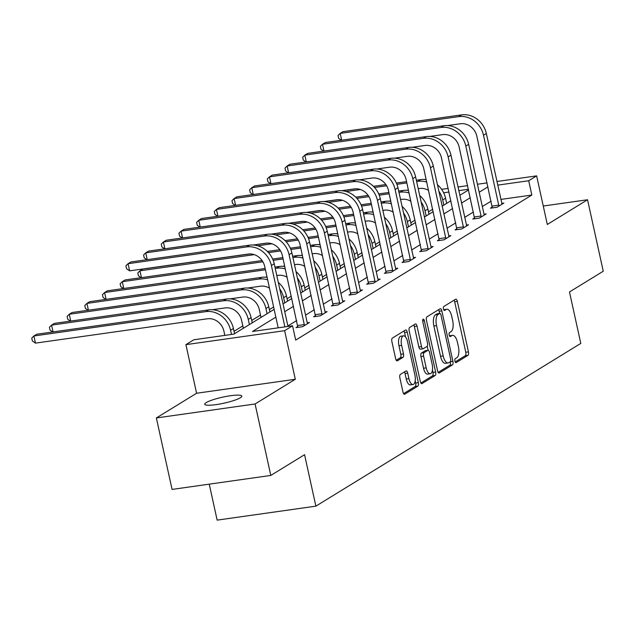 <?xml version="1.0" encoding="UTF-8"?>
<svg xmlns="http://www.w3.org/2000/svg" width="635" height="635" viewBox="0 0 635 635"><rect width="100%" height="100%" fill="white"/><g stroke="black" fill="none" stroke-linecap="round" stroke-linejoin="round"><path stroke-width="0.95" d="M454.922 361.132A2.04 0.849 81.9 0 0 455.986 362.672A2.04 0.849 81.9 0 0 456.128 362.617L467.947 355.362A2.913 1.214 81.9 0 0 468.439 351.869L457.335 301.363A2.913 1.214 81.9 0 0 455.819 299.164A2.913 1.214 81.9 0 0 455.605 299.244L443.794 306.499A2.04 0.849 81.9 0 0 443.444 308.943A2.04 0.849 81.9 0 0 444.508 310.483A2.04 0.849 81.9 0 0 444.651 310.428L446.183 309.491A9.319 3.889 81.9 0 1 446.849 309.245A9.319 3.889 81.9 0 1 451.715 316.286L452.644 320.492A9.319 3.889 81.9 0 1 451.056 331.653L449.524 332.597A2.04 0.849 81.9 0 0 449.183 335.042A2.04 0.849 81.9 0 0 450.247 336.574A2.04 0.849 81.9 0 0 450.39 336.526L451.922 335.582A9.319 3.889 81.9 0 1 452.588 335.336A9.319 3.889 81.9 0 1 457.454 342.376L458.383 346.583A9.319 3.889 81.9 0 1 456.795 357.751L455.263 358.688A2.04 0.849 81.9 0 0 454.922 361.132M240.363 397.756A18.986 3.088 -12.4 0 0 241.824 396.097A18.986 3.088 -12.4 0 0 226.663 396.351A18.986 3.088 -12.4 0 0 206.208 402.598A18.986 3.088 -12.4 0 0 204.74 404.257A18.986 3.088 -12.4 0 0 219.908 404.003A18.986 3.088 -12.4 0 0 240.363 397.756M400.367 374.42A2.913 1.214 81.9 0 0 399.867 377.904L402.987 392.081A2.913 1.214 81.9 0 0 404.511 394.279A2.913 1.214 81.9 0 0 404.717 394.2L417.838 386.136A2.913 1.214 81.9 0 0 418.338 382.651L407.233 332.145A2.913 1.214 81.9 0 0 405.709 329.946A2.913 1.214 81.9 0 0 405.503 330.025L392.374 338.082A2.913 1.214 81.9 0 0 391.882 341.574L395.645 358.688A2.913 1.214 81.9 0 0 397.169 360.886A2.913 1.214 81.9 0 0 397.375 360.807L402.995 357.362A2.913 1.214 81.9 0 0 403.487 353.87L401.622 345.384A7.787 3.254 81.9 0 1 403.503 335.844A7.787 3.254 81.9 0 1 407.575 341.725L414.885 374.975A7.787 3.254 81.9 0 1 412.996 384.516A7.787 3.254 81.9 0 1 408.932 378.635L407.71 373.094A2.913 1.214 81.9 0 0 406.194 370.888A2.913 1.214 81.9 0 0 405.987 370.967L400.367 374.42M270.796 475.44L172.069 489.418L156.361 417.957L255.079 403.979L270.796 475.44L304.562 454.7L315.873 506.151L580.795 343.416L569.484 291.965L603.25 271.216L587.542 199.755L547.314 224.465L536.631 175.871L528.693 180.745L531.836 195.04L295.696 340.098L292.552 325.803L284.623 330.676L185.904 344.646L193.834 339.781L233.855 334.113L274.145 309.364M255.079 403.979L295.307 379.27L284.623 330.676M437.578 370.832A2.913 1.214 81.9 0 0 439.095 373.031A2.913 1.214 81.9 0 0 439.309 372.951L452.43 364.887A2.913 1.214 81.9 0 0 452.93 361.402L441.825 310.896A2.913 1.214 81.9 0 0 440.301 308.697A2.913 1.214 81.9 0 0 440.095 308.777L426.966 316.833A2.913 1.214 81.9 0 0 426.474 320.326L437.578 370.832M435.134 375.515L422.013 383.572A2.913 1.214 81.9 0 1 421.799 383.651A2.913 1.214 81.9 0 1 420.283 381.452L409.178 330.946A2.913 1.214 81.9 0 1 409.67 327.462L415.29 324.009A2.913 1.214 81.9 0 1 415.496 323.929A2.913 1.214 81.9 0 1 417.02 326.128L421.521 346.615A2.913 1.214 81.9 0 0 423.045 348.813A2.913 1.214 81.9 0 0 423.251 348.734L426.974 346.448A2.913 1.214 81.9 0 0 427.474 342.956L422.783 321.635A2.04 0.849 81.9 0 1 423.275 319.135A2.04 0.849 81.9 0 1 424.339 320.675L435.634 372.023A2.913 1.214 81.9 0 1 435.134 375.515L432.467 375.888L420.878 383.008M587.542 199.755L543.258 206.026M209.24 484.156L217.154 520.128L315.873 506.151M531.836 195.04L500.832 199.43M491.117 201.136L482.33 206.534M473.44 211.995L464.653 217.392M455.763 222.853L446.976 228.251M438.086 233.712L429.3 239.109M420.41 244.57L411.623 249.968M402.733 255.429L393.946 260.826M385.056 266.287L376.269 271.677M367.379 277.146L358.592 282.535M349.702 288.004L340.916 293.394M332.026 298.863L323.239 304.252M314.349 309.721L305.562 315.111M296.672 320.58L287.885 325.969M492.252 207.058L490.411 208.185L497.086 207.24L503.88 203.065L501.698 203.375M474.575 217.916L472.734 219.043L479.409 218.099L486.204 213.924L484.021 214.233L484.37 215.051M456.898 228.775L455.057 229.902L461.732 228.957L468.527 224.782L466.344 225.092M439.222 239.633L437.388 240.76L444.055 239.816L450.85 235.641L448.667 235.95M421.545 250.492L419.711 251.619L426.379 250.674L433.173 246.499L430.99 246.809L431.34 247.626M403.868 261.35L402.034 262.477L408.702 261.533L415.496 257.358L413.314 257.667M386.191 272.209L384.358 273.336L391.025 272.391L397.82 268.216L395.637 268.526L395.986 269.343M368.514 283.067L366.681 284.194L373.348 283.25L380.151 279.075L377.968 279.384L378.309 280.202M350.837 293.926L349.004 295.053L355.671 294.108L362.474 289.933L360.291 290.243L360.632 291.06M333.161 304.784L331.327 305.911L337.995 304.967L344.797 300.792L342.614 301.101L342.956 301.919M315.484 315.643L313.65 316.77L320.318 315.825L327.12 311.65L324.937 311.96M297.807 326.501L295.974 327.628L302.641 326.684L309.443 322.509L307.261 322.818L307.602 323.636M432.713 209.264L428.474 211.86M415.036 220.123L410.797 222.718M397.359 230.981L393.121 233.577M379.682 241.84L375.452 244.435M362.006 252.698L357.775 255.294M344.329 263.557L340.098 266.152M326.652 274.415L322.421 277.011M308.975 285.274L304.744 287.869M291.298 296.132L287.068 298.728M273.622 306.991L269.391 309.586M260.493 315.047L251.714 320.445M242.816 325.906L234.037 331.303M295.307 379.27L196.588 393.248L156.361 417.957M196.588 393.248L185.904 344.646M275.852 317.143L252.532 331.47L292.552 325.803M487.974 186.841L479.187 192.238M470.297 197.699L461.51 203.097M452.62 208.558L443.833 213.955M434.943 219.416L426.156 224.814M417.266 230.275L408.48 235.672M399.59 241.133L390.803 246.531M381.913 251.992L373.126 257.389M364.236 262.85L355.449 268.248M346.559 273.709L337.772 279.106M328.882 284.567L320.096 289.965M311.206 295.426L302.419 300.823M293.529 306.284L284.742 311.682M528.693 180.745L497.689 185.134M441.611 189.325L448.183 188.397M457.97 187.007L467.646 185.642M477.433 184.253L487.101 182.88M496.887 181.499L536.631 175.871M468.439 189.278L458.772 190.643M448.985 192.032L443.651 192.786M283.035 303.903L291.822 298.506M300.712 293.045L309.499 287.647M318.389 282.186L327.176 276.789M336.066 271.328L344.853 265.93M353.743 260.469L362.522 255.072M371.419 249.611L380.198 244.213M389.096 238.752L397.875 233.355M406.773 227.894L415.552 222.496M424.45 217.035L433.229 211.638M442.127 206.177L450.906 200.779M459.803 195.318L468.582 189.921M452.588 335.336L449.921 335.717A9.319 3.889 81.9 0 0 449.453 335.851M446.849 309.245L444.183 309.618A9.319 3.889 81.9 0 0 443.714 309.761M455.184 361.934L465.28 355.735A2.913 1.214 81.9 0 0 465.772 352.25L454.668 301.744A2.913 1.214 81.9 0 0 454.073 300.188M439.626 313.436L439.15 311.277A2.913 1.214 81.9 0 0 438.555 309.721M438.174 372.388L449.763 365.268A2.913 1.214 81.9 0 0 450.255 361.775L450.255 361.767M450.342 361.712A2.04 0.849 81.9 0 0 450.691 359.267L440.944 314.936A2.04 0.849 81.9 0 0 439.88 313.396A2.04 0.849 81.9 0 0 439.73 313.452L438.118 314.444A9.319 3.889 81.9 0 0 436.539 325.612L443.198 355.91A9.319 3.889 81.9 0 0 448.064 362.95A9.319 3.889 81.9 0 0 448.731 362.704L450.342 361.712M437.364 313.785A2.04 0.849 81.9 0 0 437.213 313.777A2.04 0.849 81.9 0 0 437.063 313.833L439.73 313.452M448.064 362.95L445.397 363.331A9.319 3.889 81.9 0 1 440.531 356.291L433.864 325.985A9.319 3.889 81.9 0 1 435.451 314.825L437.063 313.833M420.584 349.115A2.913 1.214 81.9 0 1 420.378 349.194A2.913 1.214 81.9 0 1 418.854 346.996L414.353 326.509A2.913 1.214 81.9 0 0 413.75 324.953M427.204 346.226L428.101 350.298M432.443 370.038L432.959 372.404L435.634 372.023M426.196 367.871A7.787 3.254 81.9 0 0 430.26 373.753A7.787 3.254 81.9 0 0 432.149 364.212L429.57 352.496A2.913 1.214 81.9 0 0 428.053 350.298A2.913 1.214 81.9 0 0 427.839 350.377L424.117 352.663A2.913 1.214 81.9 0 0 423.616 356.156L426.196 367.871L423.529 368.244A7.787 3.254 81.9 0 0 427.593 374.126L430.26 373.753M425.601 350.695A2.913 1.214 81.9 0 0 425.379 350.679A2.913 1.214 81.9 0 0 425.172 350.75L427.839 350.377M423.529 368.244L420.949 356.529A2.913 1.214 81.9 0 1 421.45 353.044L425.172 350.75M432.467 375.888A2.913 1.214 81.9 0 0 432.959 372.404M412.996 384.516L410.329 384.897A7.787 3.254 81.9 0 1 406.265 379.008L405.043 373.467A2.913 1.214 81.9 0 0 404.447 371.912M403.503 335.844L400.836 336.225A7.787 3.254 81.9 0 0 398.955 345.765L401.622 345.384M396.248 360.243L400.32 357.735A2.913 1.214 81.9 0 0 400.82 354.251L398.955 345.765M405.543 336.963L404.566 332.526A2.913 1.214 81.9 0 0 403.963 330.97M403.582 393.637L415.171 386.517A2.913 1.214 81.9 0 0 415.671 383.024L415.179 380.802M438.809 191.111A22.249 19.883 58.4 0 1 442.706 199.946L443.841 205.121M437.404 184.721A22.249 19.883 58.4 0 1 445.54 198.199L446.675 203.383M428.569 190.436A14.827 13.256 -121.6 0 0 419.552 188.484L418.211 188.674M408.424 190.055L406.765 190.294M342.019 190.754L355.902 188.785M373.42 186.309L385.842 184.547M396.391 183.055L406.567 181.618M416.354 180.229L420.814 179.594A22.249 19.883 58.4 0 1 426.188 179.602M346.154 191.508L360.355 189.492M374.547 187.484L386.62 185.777M396.915 184.317L406.852 182.912M416.639 181.531L417.981 181.34A22.249 19.883 58.4 0 1 426.736 182.102M502.047 204.192L486.331 133.477L483.497 135.223L498.927 206.113M492.3 207.923L476.829 136.16A14.827 13.256 -121.6 0 0 460.343 123.761L447.564 125.571M341.328 140.256L338.653 138.374L338.026 135.517L340.177 133.406L458.772 116.61A22.249 19.883 58.4 0 1 483.497 135.223M341.67 140.208L340.177 133.406L343.003 131.659L461.605 114.871A22.249 19.883 58.4 0 1 486.331 133.477M492.196 206.073L498.872 205.129M421.132 201.97A22.249 19.883 58.4 0 1 425.029 210.804L426.164 215.979M419.727 195.58A22.249 19.883 58.4 0 1 427.863 209.058L428.998 214.241M410.893 201.295A14.827 13.256 -121.6 0 0 401.876 199.342L400.534 199.533M390.747 200.914L389.088 201.152M324.342 201.612L338.225 199.644M355.743 197.167L368.165 195.405M378.714 193.913L388.89 192.476M398.677 191.087L403.138 190.452A22.249 19.883 58.4 0 1 408.511 190.46M328.478 202.367L342.678 200.35M356.87 198.342L368.943 196.636M379.238 195.175L389.176 193.77M398.963 192.389L400.304 192.199A22.249 19.883 58.4 0 1 409.059 192.961M403.455 212.828A22.249 19.883 58.4 0 1 407.353 221.663L408.488 226.838M402.05 206.438A22.249 19.883 58.4 0 1 410.186 219.916L411.321 225.1M393.216 212.153A14.827 13.256 -121.6 0 0 384.199 210.201L382.857 210.391M373.07 211.773L371.411 212.011M306.665 212.471L320.548 210.502M338.066 208.026L350.488 206.264M361.037 204.772L371.213 203.335M381 201.946L385.461 201.311A22.249 19.883 58.4 0 1 390.835 201.319M310.801 213.225L325.001 211.209M339.193 209.201L351.266 207.494M361.561 206.034L371.499 204.629M381.286 203.248L382.627 203.057A22.249 19.883 58.4 0 1 391.382 203.819M443.928 125.73L441.095 127.468L322.501 144.264L325.326 142.518L443.928 125.73A22.249 19.883 58.4 0 1 468.654 144.335L484.029 214.249M441.095 127.468A22.249 19.883 58.4 0 1 465.82 146.074L481.251 216.972M474.623 218.781L459.153 147.018A14.827 13.256 -121.6 0 0 442.666 134.62L429.887 136.43M323.652 151.114L320.977 149.233L320.35 146.375L322.501 144.264L323.993 151.066M474.52 216.932L481.195 215.987M466.693 225.909L450.977 155.194L448.143 156.932L463.574 227.83M456.946 229.64L441.476 157.877A14.827 13.256 -121.6 0 0 424.99 145.478L412.21 147.288M305.975 161.973L303.3 160.091L302.673 157.234L304.824 155.123L423.418 138.327A22.249 19.883 58.4 0 1 448.143 156.932M306.316 161.925L304.824 155.123L307.658 153.376L426.252 136.589A22.249 19.883 58.4 0 1 450.977 155.194M456.843 227.79L463.518 226.846M385.778 223.687A22.249 19.883 58.4 0 1 389.676 232.521L390.811 237.696M384.381 217.297A22.249 19.883 58.4 0 1 392.509 230.775L393.644 235.958M375.539 223.004A14.827 13.256 -121.6 0 0 366.522 221.059L365.181 221.25M355.394 222.631L353.735 222.869M288.988 223.329L302.871 221.361M320.389 218.884L332.811 217.122M343.36 215.63L353.536 214.185M363.323 212.804L367.784 212.169A22.249 19.883 58.4 0 1 373.158 212.177M293.124 224.084L307.324 222.067M321.516 220.059L333.589 218.353M343.884 216.892L353.822 215.487M363.609 214.106L364.95 213.916A22.249 19.883 58.4 0 1 373.705 214.678M368.102 234.545A22.249 19.883 58.4 0 1 371.999 243.38L373.134 248.555M366.705 228.155A22.249 19.883 58.4 0 1 374.833 241.633L375.968 246.817M357.862 233.863A14.827 13.256 -121.6 0 0 348.845 231.918L347.504 232.108M337.717 233.49L336.058 233.728M271.312 234.188L285.194 232.219M302.712 229.743L315.135 227.981M325.684 226.489L335.859 225.044M345.646 223.663L350.107 223.028A22.249 19.883 58.4 0 1 355.481 223.036M275.447 234.942L289.647 232.926M303.84 230.918L315.92 229.211M326.207 227.751L336.145 226.346M345.932 224.965L347.274 224.774A22.249 19.883 58.4 0 1 356.029 225.536M350.425 245.404A22.249 19.883 58.4 0 1 354.322 254.238L355.457 259.413M349.028 239.014A22.249 19.883 58.4 0 1 357.156 252.492L358.291 257.675M340.185 244.721A14.827 13.256 -121.6 0 0 331.168 242.776L329.827 242.967M320.04 244.348L318.381 244.586M253.635 245.047L267.518 243.078M285.036 240.601L297.458 238.839M308.007 237.347L318.183 235.902M327.97 234.521L332.43 233.886A22.249 19.883 58.4 0 1 337.804 233.894M257.77 245.801L271.97 243.784M286.163 241.776L298.244 240.07M308.531 238.609L318.468 237.204M328.255 235.815L329.597 235.633A22.249 19.883 58.4 0 1 338.352 236.395M449.016 236.768L433.3 166.052L430.466 167.791L445.897 238.689M439.269 240.498L423.799 168.735A14.827 13.256 -121.6 0 0 407.313 156.337L394.533 158.147M288.298 172.831L285.623 170.95L284.996 168.092L287.147 165.981L405.741 149.185A22.249 19.883 58.4 0 1 430.466 167.791M288.639 172.784L287.147 165.981L289.981 164.235L408.575 147.447A22.249 19.883 58.4 0 1 433.3 166.052M439.166 238.649L445.841 237.704M390.898 158.305L388.072 160.044L269.47 176.84L272.304 175.093L390.898 158.305A22.249 19.883 58.4 0 1 415.623 176.911L430.998 246.817M388.072 160.044A22.249 19.883 58.4 0 1 412.79 178.649L428.22 249.547M421.592 251.357L406.122 179.594A14.827 13.256 -121.6 0 0 389.636 167.195L376.857 169.005M270.621 183.69L267.946 181.808L267.319 178.951L269.47 176.84L270.962 183.642M421.497 249.507L428.165 248.563M413.663 258.485L397.947 187.769L395.121 189.508L410.543 260.406M403.916 262.215L388.445 190.452A14.827 13.256 -121.6 0 0 371.959 178.054L359.18 179.864M252.944 194.548L250.269 192.667L249.642 189.809L251.793 187.698L370.395 170.902A22.249 19.883 58.4 0 1 395.121 189.508M253.286 194.5L251.793 187.698L254.627 185.952L373.221 169.164A22.249 19.883 58.4 0 1 397.947 187.769M403.82 260.366L410.488 259.421M332.756 256.262A22.249 19.883 58.4 0 1 336.645 265.097L337.788 270.272M331.351 249.873A22.249 19.883 58.4 0 1 339.479 263.35L340.614 268.534M322.509 255.58A14.827 13.256 -121.6 0 0 313.492 253.635L312.15 253.825M302.363 255.206L300.704 255.445M141.113 277.685L138.438 275.804L137.811 272.947L139.954 270.827L254.294 254.643M141.454 277.638L139.954 270.827L142.788 269.089L249.841 253.936M267.359 251.46L279.781 249.698M290.33 248.206L300.506 246.761M310.293 245.38L314.754 244.745A22.249 19.883 58.4 0 1 320.127 244.753M268.486 252.635L280.567 250.928M290.854 249.468L300.792 248.063M310.578 246.674L311.92 246.491A22.249 19.883 58.4 0 1 320.675 247.253M355.544 180.023L352.719 181.761L234.117 198.557L236.95 196.81L355.544 180.023A22.249 19.883 58.4 0 1 380.27 198.628L395.645 268.534M352.719 181.761A22.249 19.883 58.4 0 1 377.444 200.366L392.867 271.264M386.239 273.066L370.769 201.311A14.827 13.256 -121.6 0 0 354.29 188.912L341.503 190.722M235.267 205.407L232.593 203.525L231.965 200.668L234.117 198.557L235.609 205.359M386.144 271.224L392.811 270.28M315.079 267.121A22.249 19.883 58.4 0 1 318.968 275.955L320.111 281.13M313.674 260.731A22.249 19.883 58.4 0 1 321.802 274.209L322.937 279.392M304.832 266.438A14.827 13.256 -121.6 0 0 295.815 264.493L294.473 264.684M284.686 266.065L283.027 266.303M123.436 288.544L120.761 286.663L120.134 283.805L122.277 281.686L262.89 261.787M123.777 288.496L122.277 281.686L125.111 279.948L262.104 260.556M272.653 259.064L282.829 257.619M292.616 256.238L297.077 255.603A22.249 19.883 58.4 0 1 302.45 255.611M273.177 260.326L283.115 258.921M292.902 257.532L294.243 257.35A22.249 19.883 58.4 0 1 302.998 258.112M337.868 190.881L335.042 192.619L216.44 209.415L219.273 207.669L337.868 190.881A22.249 19.883 58.4 0 1 362.593 209.487L377.968 279.392M335.042 192.619A22.249 19.883 58.4 0 1 359.767 211.225L375.19 282.123M368.562 283.924L353.092 212.169A14.827 13.256 -121.6 0 0 336.613 199.771L323.826 201.581M217.591 216.265L214.916 214.384L214.289 211.526L216.44 209.415L217.932 216.217M368.467 282.083L375.134 281.138M297.402 277.979A22.249 19.883 58.4 0 1 301.292 286.814L302.435 291.989M295.997 271.589A22.249 19.883 58.4 0 1 304.125 285.067L305.26 290.251M287.155 277.297A14.827 13.256 -121.6 0 0 278.138 275.352L276.796 275.542M267.01 276.923L265.359 277.162M105.759 299.402L103.084 297.521L102.457 294.664L104.6 292.544L265.438 269.78M106.101 299.355L104.6 292.544L107.434 290.806L265.152 268.478M274.939 267.097L279.4 266.462A22.249 19.883 58.4 0 1 284.774 266.47M275.225 268.391L276.566 268.208A22.249 19.883 58.4 0 1 285.329 268.97M320.199 201.739L317.365 203.478L198.763 220.274L201.597 218.527L320.199 201.739A22.249 19.883 58.4 0 1 344.916 220.345L360.291 290.251M317.365 203.478A22.249 19.883 58.4 0 1 342.09 222.083L357.513 292.981M350.885 294.783L335.415 223.028A14.827 13.256 -121.6 0 0 318.937 210.63L306.149 212.439M199.914 227.124L197.239 225.242L196.612 222.385L198.763 220.274L200.255 227.076M350.79 292.941L357.457 291.997M279.725 288.838A22.249 19.883 58.4 0 1 283.615 297.672L284.758 302.847M278.32 282.448A22.249 19.883 58.4 0 1 286.448 295.926L287.584 301.109M269.478 288.155A14.827 13.256 -121.6 0 0 260.461 286.21L247.682 288.02M88.082 310.261L85.407 308.38L84.78 305.522L86.924 303.403L258.889 279.067A22.249 19.883 58.4 0 1 267.652 279.829M88.424 310.213L86.924 303.403L89.757 301.665L261.723 277.32A22.249 19.883 58.4 0 1 267.097 277.328M302.522 212.598L299.688 214.336L181.086 231.132L183.92 229.386L302.522 212.598A22.249 19.883 58.4 0 1 327.247 231.203L342.614 301.109M299.688 214.336A22.249 19.883 58.4 0 1 324.414 232.942L339.836 303.84M333.208 305.641L317.738 233.886A14.827 13.256 -121.6 0 0 301.26 221.488L288.473 223.298M182.237 237.982L179.562 236.101L178.935 233.243L181.086 231.132L182.578 237.934M333.113 303.8L339.781 302.855M261.017 317.429L259.27 309.475A14.827 13.256 -121.6 0 0 242.784 297.069L230.005 298.879M269.915 311.96L268.772 306.784A22.249 19.883 58.4 0 0 244.046 288.179L72.08 312.523L69.247 314.262L241.213 289.925A22.249 19.883 58.4 0 1 265.938 308.531L267.081 313.706M70.406 321.119L67.731 319.238L67.104 316.381L69.247 314.262L70.747 321.072M325.279 312.777L309.57 242.062L306.737 243.8L322.159 314.698M315.531 316.5L300.061 244.745A14.827 13.256 -121.6 0 0 283.583 232.347L270.796 234.156M164.56 248.841L161.893 246.959L161.258 244.102L163.409 241.983L282.011 225.195A22.249 19.883 58.4 0 1 306.737 243.8M164.902 248.793L163.409 241.983L166.243 240.244L284.845 223.456A22.249 19.883 58.4 0 1 309.57 242.062M315.436 314.658L322.104 313.714M243.34 328.287L241.594 320.334A14.827 13.256 -121.6 0 0 225.108 307.927L212.328 309.737M252.238 322.818L251.095 317.643A22.249 19.883 58.4 0 0 226.37 299.037L54.404 323.382L51.578 325.12L223.536 300.784A22.249 19.883 58.4 0 1 248.261 319.389L249.404 324.564M52.729 331.978L50.054 330.097L49.427 327.239L51.578 325.12L53.07 331.93M267.168 234.315L264.335 236.053L145.732 252.841L148.566 251.103L267.168 234.315A22.249 19.883 58.4 0 1 291.894 252.92L307.261 322.826M264.335 236.053A22.249 19.883 58.4 0 1 289.06 254.659L304.483 325.557M297.855 327.358L282.385 255.603A14.827 13.256 -121.6 0 0 265.906 243.205L253.119 245.015M146.883 259.699L144.216 257.818L143.581 254.96L145.732 252.841L147.225 259.651M297.759 325.517L304.427 324.572M224.838 335.391L223.917 331.184A14.827 13.256 -121.6 0 0 207.431 318.786L35.465 343.13L32.377 340.955L31.75 338.098L33.901 335.978L205.859 311.634A22.249 19.883 58.4 0 1 230.584 330.248L231.513 334.447M35.465 343.13L33.901 335.978L36.727 334.24L208.693 309.896A22.249 19.883 58.4 0 1 233.418 328.501L234.561 333.677M249.491 245.173L246.658 246.912L128.056 263.7L130.889 261.961L249.491 245.173A22.249 19.883 58.4 0 1 274.217 263.779L287.988 326.446M246.658 246.912A22.249 19.883 58.4 0 1 271.383 265.517L284.877 326.89M278.201 327.835L264.708 266.462A14.827 13.256 -121.6 0 0 248.229 254.063L129.627 270.851L126.54 268.676L125.905 265.819L128.056 263.7L129.627 270.851M449.485 335.931L451.922 335.582M443.754 309.832L446.183 309.491M454.668 301.744L457.335 301.363M465.772 352.25L468.439 351.869M465.28 355.735L467.947 355.362M439.15 311.277L441.825 310.896M450.255 361.775L452.93 361.402M449.763 365.268L452.43 364.887M438.872 373.015L439.309 372.951M435.451 314.825L438.118 314.444M433.864 325.985L436.539 325.612M440.531 356.291L443.198 355.91M421.576 383.635L422.013 383.572M414.353 326.509L417.02 326.128M418.854 346.996L421.521 346.615M422.68 320.913L424.339 320.675M421.45 353.044L424.117 352.663M420.949 356.529L423.616 356.156M405.043 373.467L407.71 373.094M406.265 379.008L408.932 378.635M400.82 354.251L403.487 353.87M400.32 357.735L402.995 357.362M396.946 360.87L397.375 360.807M404.566 332.526L407.233 332.145M415.671 383.024L418.338 382.651M415.171 386.517L417.838 386.136M404.289 394.264L404.717 394.2M445.54 198.199L442.706 199.946M420.814 179.594L417.981 181.34M461.605 114.871L458.772 116.61M427.863 209.058L425.029 210.804M403.138 190.452L400.304 192.199M410.186 219.916L407.353 221.663M385.461 201.311L382.627 203.057M468.654 144.335L465.82 146.074M426.252 136.589L423.418 138.327M392.509 230.775L389.676 232.521M367.784 212.169L364.95 213.916M374.833 241.633L371.999 243.38M350.107 223.028L347.274 224.774M357.156 252.492L354.322 254.238M332.43 233.886L329.597 235.633M408.575 147.447L405.741 149.185M415.623 176.911L412.79 178.649M373.221 169.164L370.395 170.902M339.479 263.35L336.645 265.097M314.754 244.745L311.92 246.491M380.27 198.628L377.444 200.366M321.802 274.209L318.968 275.955M297.077 255.603L294.243 257.35M362.593 209.487L359.767 211.225M304.125 285.067L301.292 286.814M279.4 266.462L276.566 268.208M344.916 220.345L342.09 222.083M286.448 295.926L283.615 297.672M261.723 277.32L258.889 279.067M327.247 231.203L324.414 232.942M268.772 306.784L265.938 308.531M244.046 288.179L241.213 289.925M284.845 223.456L282.011 225.195M251.095 317.643L248.261 319.389M226.37 299.037L223.536 300.784M291.894 252.92L289.06 254.659M233.418 328.501L230.584 330.248M208.693 309.896L205.859 311.634M274.217 263.779L271.383 265.517M437.213 313.777L439.88 313.396M420.378 349.194L423.045 348.813M425.379 350.679L428.053 350.298"/></g></svg>
